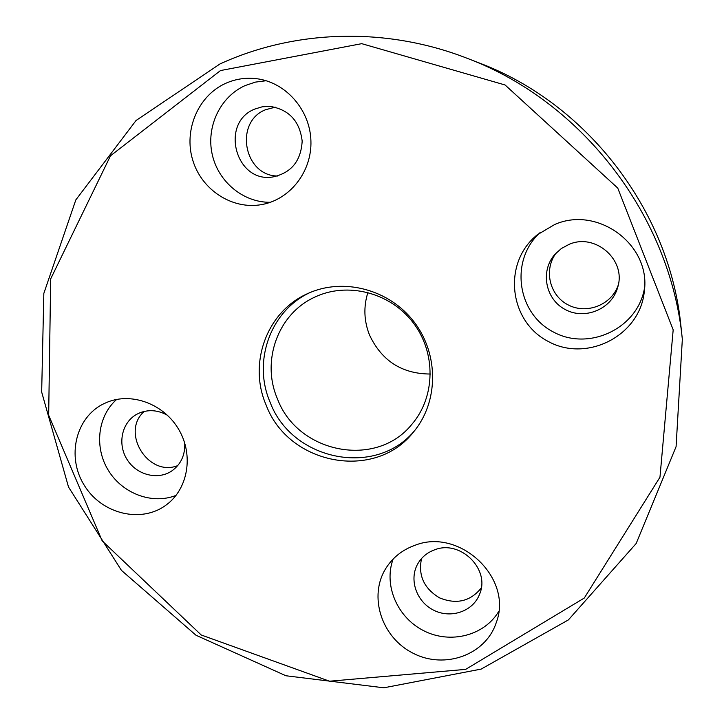 <?xml version="1.0" encoding="UTF-8"?>
<svg xmlns="http://www.w3.org/2000/svg" width="724" height="724" viewBox="0 0 724 724"><rect width="100%" height="100%" fill="white"/><g stroke="black" fill="none" stroke-linecap="round" stroke-linejoin="round"><path stroke-width="1.09" d="M220.512 70.554L110.491 155.805L50.68 278.894L48.671 415.241L102.193 540.891L201.227 634.984L329.547 681.212L465.65 669.383L584.286 598.033L659.962 477.225L673.184 329.818L617.744 188.068L505.081 84.98L361.728 43.666L220.512 70.554M107.433 402.128L103.966 403.657C75.54 417.196 66.318 456.962 84.337 485.406C101.849 514.176 141.623 523.787 166.538 504.728C187.987 488.818 193.77 455.369 179.018 429.938C164.493 404.381 132.347 392.046 107.433 402.128M225.734 83.314C198.141 95.622 183.57 130.13 192.693 159.995C201.534 189.96 232.268 209.969 261.608 204.593C289.926 199.688 311.963 171.706 310.922 140.945C310.134 110.193 286.143 82.518 257.074 78.762C246.169 77.368 235.725 78.88 225.734 83.314M554.693 224.512L537.145 234.884C502.356 262.875 508.791 321.257 548.168 341.411C586.847 362.923 640.414 335.683 644.351 290.985C650.903 244.631 597.608 205.417 554.693 224.512M414.87 545.335C402.562 549.751 392.978 557.299 386.109 567.969C368.073 596.042 381.467 637.645 413.277 653.319C444.789 669.61 485.714 654.949 496.23 622.667C513.542 578.34 459.631 527.325 414.87 545.335M266.124 405.024C288.297 464.826 375.168 481.713 413.73 431.739C438.608 401.911 439.043 354.298 414.028 321.836C389.204 289.238 343.122 277.265 307.845 293.519C266.812 311.329 247.97 363.475 266.124 405.024M220.006 63.938L136.049 120.501L75.83 199.887L43.829 293.419L41.666 392.037L68.508 487.026L121.469 570.403L195.978 635.229L285.935 675.764L383.874 687.8L481.17 669.094L568.412 619.889L636.161 543.516L676.08 446.672L682.334 339.257C670.533 216.539 582.494 101.604 467.08 58.264C385.566 26.471 294.541 29.756 220.006 63.938M682.334 339.257L680.949 326.316C669.854 211.182 587.49 103.65 479.207 62.961L467.08 58.264M177.742 465.595C148.329 477.523 120.256 432.201 144.248 411.422M275.274 107.17L265.599 109.713C233.906 121.967 243.934 175.986 277.636 176.013M556.376 252.739C543.462 269.256 549.281 295.184 567.906 304.768C586.304 314.759 611.554 305.085 618.224 285.147M421.549 558.53C417.974 575.408 424.002 588.531 439.604 597.888C456.482 604.685 470.365 601.4 481.243 588.033M167.624 415.386C158.547 410.218 149.406 409.313 140.175 412.68L137.089 414.11C121.903 422.101 117.152 443.767 126.972 459.342C136.537 475.071 158.094 480.582 172.104 470.727C181.036 464.111 185.244 454.898 184.729 443.088M116.682 399.431C97.532 416.173 94.093 447.586 108.5 470.636C122.736 493.786 152.447 504.809 176.041 495.388M434.771 549.769C427.314 552.448 421.649 557.127 417.784 563.806C408.752 579.526 416.454 601.789 433.739 610.241C450.889 618.975 472.98 611.445 479.514 594.359C490.682 569.526 460.491 539.498 434.771 549.769M393.123 559.073C383.43 585.345 397.404 617.708 423.947 630.848C450.355 644.269 484.356 635.708 498.736 611.409M569.073 244.368L561.353 248.522L554.874 254.368C539.977 271.12 545.398 299.356 565.308 309.573C584.956 320.298 611.952 309.012 617.699 287.301C626.522 260.115 595.363 232.694 569.073 244.368M540.077 232.603C509.587 260.251 516.954 313.311 553.272 331.927C588.992 351.683 638.505 328.171 644.622 287.274M254.794 109.071C219.598 122.79 235.553 183.054 272.505 177.018C291.12 173.117 301.012 161.153 302.17 141.144C299.763 121.134 289.048 109.55 270.052 106.383L262.251 106.79L254.794 109.071M266.151 80.735L255.427 82.111L245.183 85.55C220.214 96.672 206.014 126.754 212.186 154.284C218.177 181.869 243.436 202.756 270.423 202.277M309.682 292.704C270.188 311.039 252.495 361.783 270.124 402.263C291.826 460.663 376.136 478.012 414.988 430.174M277.446 398.843C297.6 453.206 376.245 468.989 411.956 424.201C435.495 396.897 436.246 352.642 413.069 322.578C390.073 292.369 347.158 281.573 314.668 297.184C277.781 313.917 261.038 361.149 277.446 398.843M367.919 292.406C363.421 306.704 363.946 320.895 369.493 334.977C381.72 360.923 402.037 373.937 430.436 374.027"/></g></svg>
